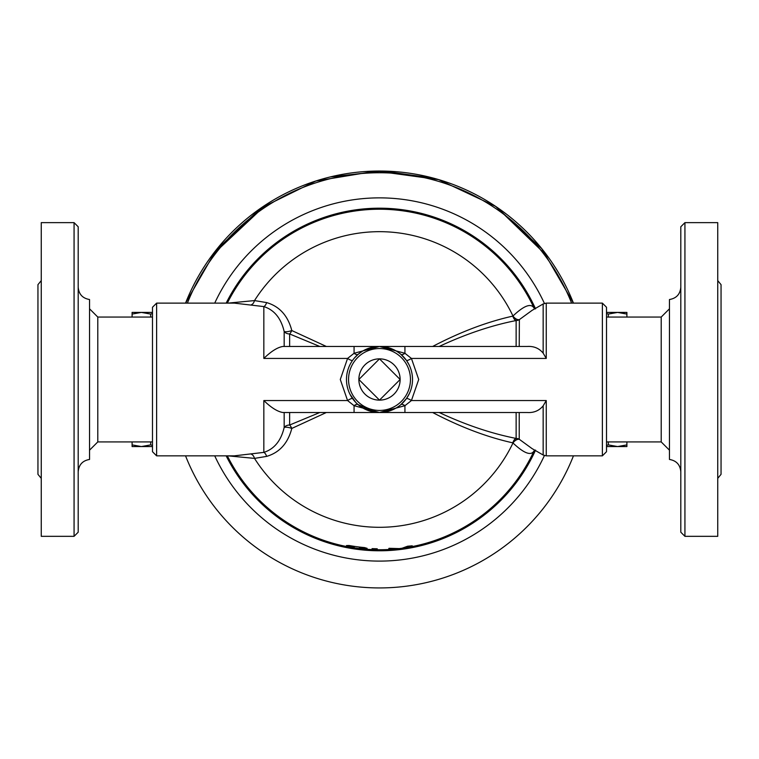 <?xml version="1.0" encoding="UTF-8"?>
<svg xmlns="http://www.w3.org/2000/svg" width="759" height="759" viewBox="0 0 759 759"><rect width="100%" height="100%" fill="white"/><g stroke="black" fill="none" stroke-linecap="round" stroke-linejoin="round"><path stroke-width="1.14" d="M606.507 445.457L608.32 444.897L617.608 446.558L606.507 446.558M626.896 444.897L626.896 446.558L617.608 446.558L626.896 444.897L626.896 441.918M608.32 441.918L608.32 444.897M606.507 312.414L626.896 312.414L626.896 314.074L617.608 312.414L608.32 314.074L606.507 313.514M608.32 317.063L608.32 314.074M626.896 317.063L626.896 314.074M152.493 446.558L132.104 446.558L132.104 444.897L141.392 446.558L150.68 444.897L152.493 445.457M150.68 441.918L150.68 444.897M132.104 441.918L132.104 444.897M152.493 313.514L150.68 314.074L141.392 312.414L152.493 312.414M132.104 314.074L132.104 312.414L141.392 312.414L132.104 314.074L132.104 317.063M150.68 317.063L150.68 314.074M573.453 303.126A208.44 208.44 0 0 0 185.547 303.126A208.44 208.44 0 0 1 210.746 257.14A208.44 208.44 0 0 0 185.547 303.126M214.721 303.126A181.61 181.61 0 0 1 544.412 303.41M226.173 303.126A171.287 171.287 0 0 1 535.37 308.458M263.022 206.638A208.44 208.44 0 0 1 325.336 178.213A208.44 208.44 0 0 0 263.022 206.638M185.547 455.846A208.44 208.44 0 0 0 573.453 455.846M214.721 455.846A181.61 181.61 0 0 0 544.412 455.561M226.173 455.846A171.287 171.287 0 0 0 535.37 450.514M78.196 379.491L78.196 226.77L74.069 222.643L74.069 536.328L78.196 532.201L78.196 379.491M74.069 536.328L41.252 536.328L41.252 222.643L74.069 222.643M78.196 471.794C78.794 464.755 82.579 460.637 89.543 459.461L89.543 299.52C82.579 298.334 78.794 294.226 78.196 287.177M41.252 478.36L37.95 474.318L37.95 284.663L41.252 280.612M152.493 441.918L97.797 441.918L97.797 317.063L89.543 308.809M684.931 379.491L684.931 222.643L680.804 226.77L680.804 532.201L684.931 536.328L684.931 379.491M684.931 536.328L717.748 536.328L717.748 222.643L684.931 222.643M680.804 471.794C680.206 464.755 676.421 460.637 669.457 459.461L669.457 299.52C676.421 298.334 680.206 294.226 680.804 287.177M717.748 478.36L721.05 474.318L721.05 284.663L717.748 280.612M661.203 379.491L661.203 317.063L606.507 317.063L606.507 307.253L606.507 451.719L606.507 441.918L661.203 441.918L661.203 379.491M227.093 303.126A170.462 170.462 0 0 1 534.488 308.505A170.462 170.462 0 0 0 227.093 303.126M534.478 450.476A170.462 170.462 0 0 1 227.093 455.846A170.462 170.462 0 0 0 534.478 450.476M349.956 394.234A33.016 33.016 0 0 0 355.867 402.545L349.956 394.234A33.016 33.016 0 0 0 355.867 402.545M376.379 412.365L358.087 404.623A33.016 33.016 0 0 0 379.5 412.507L404.926 405.695A6.195 2.638 49.6 0 0 400.913 404.623L399.576 405.704A33.016 33.016 0 0 0 403.19 402.488A33.016 33.016 0 0 1 399.576 405.704M385.401 411.976A33.016 33.016 0 0 1 382.612 412.365A33.016 33.016 0 0 0 385.401 411.976L379.5 412.507L527.23 412.507C533.833 412.934 539.146 410.704 543.159 405.837L546.262 400.553L411.425 400.553L418.712 379.491L411.425 358.428A6.195 1.404 -35.5 0 1 406.378 360.307L409.044 364.747M392.868 409.68A33.016 33.016 0 0 0 395.221 408.522L392.868 409.68A33.016 33.016 0 0 0 395.221 408.522M396.606 407.735A33.016 33.016 0 0 0 399.196 405.989L396.606 407.735A33.016 33.016 0 0 0 399.196 405.989M400.913 404.623L406.378 398.665A33.016 33.016 0 0 0 409.357 393.589L406.378 398.665A6.195 1.404 -144.5 0 1 411.425 400.553L404.926 405.695L404.926 412.507L354.073 412.507L354.073 405.695L379.5 412.507L282.851 412.507C277.462 411.615 271.124 407.63 263.838 400.553L347.575 400.553A6.195 1.404 144.5 0 1 352.622 398.665M399.737 353.39A33.016 33.016 0 0 1 403.19 356.483A33.016 33.016 0 0 0 399.737 353.39L400.913 354.349A6.195 2.638 130.4 0 0 404.926 353.277L379.5 346.465A33.016 33.016 0 0 0 379.054 346.474A33.016 33.016 0 0 1 379.5 346.465L354.073 353.277A6.195 2.638 -130.4 0 0 358.087 354.349L362.517 351.17A33.016 33.016 0 0 0 358.087 354.349L354.33 358.115M399.016 352.85A33.016 33.016 0 0 0 396.748 351.332L399.016 352.85A33.016 33.016 0 0 0 396.748 351.332M395.003 350.335A33.016 33.016 0 0 0 392.745 349.244L395.003 350.335A33.016 33.016 0 0 0 392.745 349.244M390.98 348.533A33.016 33.016 0 0 0 387.877 347.546L390.98 348.533A33.016 33.016 0 0 0 387.877 347.546M384.86 346.91A33.016 33.016 0 0 0 383.693 346.74L384.86 346.91A33.016 33.016 0 0 0 383.693 346.74M363.533 350.582A33.016 33.016 0 0 1 370.942 347.594A33.016 33.016 0 0 0 363.533 350.582L379.5 346.465L282.851 346.465C277.462 347.356 271.124 351.341 263.838 358.428L347.575 358.428L340.288 379.491L347.575 400.553L354.073 405.695A6.195 2.638 -49.6 0 1 358.087 404.623A33.016 33.016 0 0 0 379.5 412.507M352.622 360.307A33.016 33.016 0 0 0 369.434 410.932A33.016 33.016 0 0 0 412.517 379.491A33.016 33.016 0 0 0 352.622 360.307A33.016 33.016 0 0 1 354.785 357.593A33.016 33.016 0 0 0 352.622 360.307A6.195 1.404 35.5 0 1 347.575 358.428L354.073 353.277L354.073 346.465L404.926 346.465L404.926 353.277L411.425 358.428L546.262 358.428L543.159 353.134C539.146 348.267 533.833 346.047 527.23 346.465L379.462 346.465M350.222 364.216A33.016 33.016 0 0 0 349.643 365.392L350.222 364.216A33.016 33.016 0 0 0 349.643 365.392M534.469 308.979A170.263 170.263 0 0 0 534.127 308.22C531.177 302.888 524.127 305.479 512.98 316L512.837 316.114A6.195 3.567 -100.5 0 0 516.129 320.545L516.129 346.465L439.186 346.465C465.713 334.074 491.358 325.431 516.129 320.545A6.195 5.996 0 0 0 519.232 319.738A6.195 3.567 50.2 0 1 512.837 316.114C487.069 321.835 460.343 331.949 432.649 346.465M534.089 308.135A170.263 170.263 0 0 0 227.32 303.126A170.263 170.263 0 0 1 534.089 308.135M227.32 455.846A170.263 170.263 0 0 0 354.216 547.856L354.216 547.334A169.731 169.731 0 0 1 349.064 546.471L346.483 545.55L349.064 545.484A168.764 168.764 0 0 0 364.538 547.581L367.119 548.349L364.538 548.558A169.731 169.731 0 0 1 359.377 548.026L359.377 548.558L354.216 547.856A170.263 170.263 0 0 1 227.32 455.846A170.263 170.263 0 0 0 353.703 547.78M405.297 547.78A170.263 170.263 0 0 0 534.089 450.837A170.263 170.263 0 0 1 407.792 547.381L400.553 548.444M516.129 412.507L516.129 438.427A6.195 3.567 -79.5 0 0 512.837 442.858L512.98 442.981C524.127 453.493 531.177 456.093 534.127 450.761A170.263 170.263 0 0 0 534.469 450.002M400.913 354.349L406.378 360.307M227.994 455.846L254.512 458.389L266.627 456.396A6.195 3.169 79.3 0 0 263.838 452.383L234.294 455.846L156.62 455.846L156.62 303.126L234.294 303.126L263.838 306.589C274.265 309.928 281.039 318.23 284.17 331.503L284.17 346.465M251.428 454.28A6.195 3.425 82.1 0 1 254.512 458.389A147.806 147.806 0 0 0 512.98 442.981A6.195 3.577 129.7 0 1 519.365 439.347L519.232 439.233A6.195 5.996 180 0 0 516.129 438.427C491.377 433.55 465.732 424.907 439.186 412.507L432.649 412.507C460.362 427.032 487.088 437.156 512.837 442.858A6.195 3.567 129.8 0 1 519.232 439.233L519.232 412.507M543.159 405.837L543.159 455.021L532.097 448.626L519.365 439.347M519.232 346.465L519.365 319.624A6.195 3.577 50.3 0 1 512.98 316A147.806 147.806 0 0 0 254.512 300.583L227.994 303.126M519.365 319.624L532.097 310.346L543.159 303.961L543.159 353.134M289.634 346.465L289.634 333.96A6.195 2.467 -67.3 0 0 291.798 330.535L326.351 346.465L319.814 346.465L289.634 333.96A6.195 4.63 -0 0 1 284.17 331.503A6.195 1.831 -15.9 0 0 291.798 330.535C287.927 315.716 279.54 306.399 266.627 302.585L254.512 300.583A6.195 3.425 97.9 0 1 251.428 304.701M284.17 412.507L284.17 427.469A6.195 4.63 180 0 1 289.634 425.021A6.195 2.467 -112.7 0 1 291.798 428.437L326.351 412.507M319.814 412.507L289.634 425.021L289.634 412.507M263.838 400.553L263.838 452.383C274.265 449.053 281.039 440.742 284.17 427.469A6.195 1.831 -164.1 0 1 291.798 428.437C287.927 443.256 279.53 452.573 266.627 456.396M263.838 358.428L263.838 306.589A6.195 3.169 100.7 0 0 266.627 302.585M399.234 548.596L393.523 549.165L388.788 548.548M389.054 548.302L399.281 548.596A170.263 170.263 0 0 0 402.023 548.254L407.63 546.214L412.251 545.806L407.792 547.381A170.263 170.263 0 0 0 534.089 450.837M388.266 549.525C391.597 549.326 391.597 549.326 388.266 549.525A170.263 170.263 0 0 1 377.232 549.734L372.071 549.582L372.071 548.634L377.232 548.785L377.232 549.734L378.257 549.744M390.335 549.402L389.604 549.45M389.006 549.478L388.409 549.516M356.218 548.15L357.28 548.292A170.263 170.263 0 0 0 377.232 549.734L377.232 548.785M359.377 548.026L359.377 547.049M354.216 547.856L354.216 546.347M355.174 547.998L354.652 547.922M394.576 549.08A170.263 170.263 0 0 1 393.523 549.165A170.263 170.263 0 0 1 377.232 549.734A170.263 170.263 0 0 0 393.523 549.165M402.023 548.254A170.263 170.263 0 0 1 399.281 548.596L396.037 548.548M379.5 358.855L400.135 379.491L379.5 400.126L358.865 379.491L379.5 358.855A20.635 20.635 0 0 0 358.865 379.491A20.635 20.635 0 0 0 379.5 400.126A20.635 20.635 0 0 0 400.135 379.491A20.635 20.635 0 0 0 379.5 358.855M156.62 303.126L152.493 307.253L152.493 451.719L156.62 455.846M187.388 303.126A206.733 206.733 0 0 1 571.612 303.126M406.378 398.665A33.016 33.016 0 0 0 409.357 393.589M362.517 351.17A33.016 33.016 0 0 0 358.087 354.349M546.262 358.428L546.262 303.126L602.38 303.126L602.38 455.846L546.262 455.846L546.262 400.553M364.538 548.558L364.538 547.581M349.064 546.471L349.064 545.484M359.377 548.558A170.263 170.263 0 0 0 372.071 549.582M410.458 379.491A30.958 30.958 0 0 1 364.026 406.293A30.958 30.958 0 0 1 364.026 352.679A30.958 30.958 0 0 1 410.458 379.491M185.557 303.126L216.163 249.996L260.849 208.118L315.858 181.012L376.331 171.069L438.607 179.608L495.542 206.334L541.85 248.753L573.443 303.126M548.254 257.14L495.978 206.638M433.664 178.213L382.669 171.069L330.336 176.932M266.181 204.541L212.254 255.09M152.493 317.063L97.797 317.063M97.797 441.918L89.543 450.172M661.203 441.918L669.457 450.172M661.203 317.063L669.457 308.809M534.127 450.761L535.531 450.096M535.531 308.875L534.127 308.22M546.262 455.846L543.159 455.021M543.159 303.961L546.262 303.126M602.38 455.846L606.507 451.719M602.38 303.126L606.507 307.253"/></g></svg>
